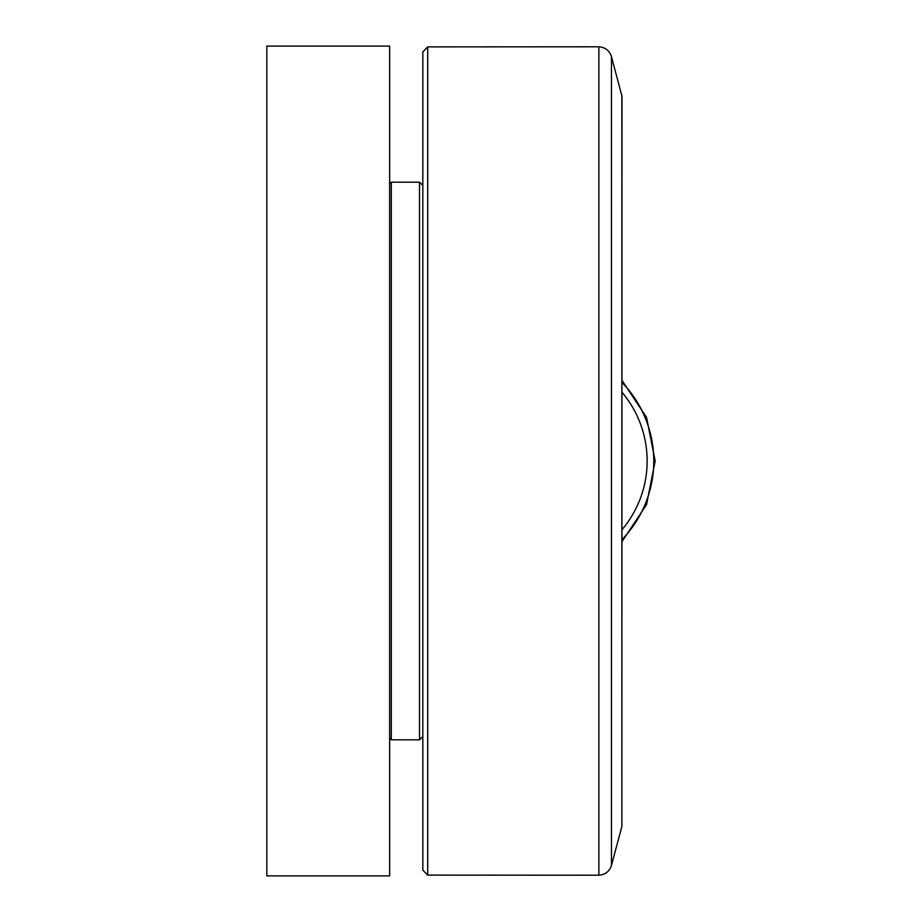 <?xml version="1.0" encoding="UTF-8"?>
<svg xmlns="http://www.w3.org/2000/svg" width="922" height="922" viewBox="0 0 922 922"><rect width="100%" height="100%" fill="white"/><g stroke="black" fill="none" stroke-linecap="round" stroke-linejoin="round"><path stroke-width="1.38" d="M389.637 875.9L389.637 46.1L266.827 46.1L266.827 875.9L389.637 875.9M391.297 461L391.297 182.187L419.51 182.187L419.51 739.813L391.297 739.813L391.297 461M621.866 95.462L621.866 826.538L621.981 96.326L611.459 56.634C609.442 50.56 605.247 47.276 598.862 46.792L598.862 875.209L427.716 875.116L427.716 46.884L422.829 51.851L422.829 870.149L427.716 875.116M422.829 764.707L422.829 157.293M621.866 826.538L611.459 865.366L611.459 56.634M621.981 539.624A113.118 113.118 0 0 0 621.981 382.376M621.981 392.265A106.479 106.479 0 0 1 621.981 529.735M389.637 738.153L391.297 739.813M389.637 183.847L391.297 182.187M422.829 185.506L419.51 182.187M422.829 736.494L419.51 739.813M427.716 46.884L598.862 46.792M611.459 865.366C609.442 871.44 605.247 874.724 598.862 875.209M621.981 380.383L646.553 417.412L655.173 461L646.553 504.588L621.981 541.617"/></g></svg>
